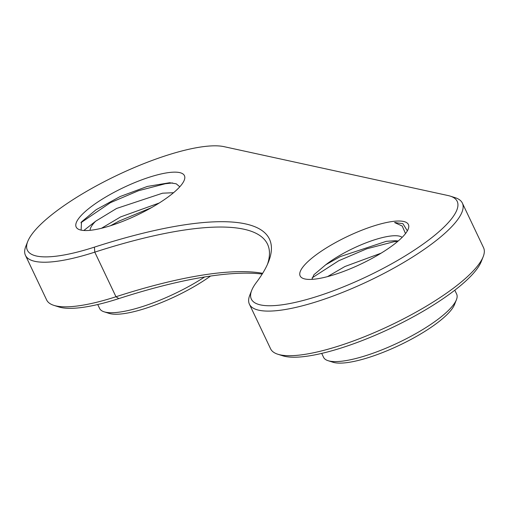 <?xml version="1.0" encoding="UTF-8"?>
<svg xmlns="http://www.w3.org/2000/svg" width="509" height="509" viewBox="0 0 509 509"><rect width="100%" height="100%" fill="white"/><g stroke="black" fill="none" stroke-linecap="round" stroke-linejoin="round"><path stroke-width="0.76" d="M403.573 221.466A59.916 15.353 154.6 0 1 408.199 229.12A59.916 15.353 154.6 0 1 362.249 263.42A59.916 15.353 154.6 0 1 304.961 278.983A59.916 15.353 154.6 0 1 303.822 278.684A59.916 15.353 154.6 0 1 332.275 244.403A59.916 15.353 154.6 0 1 403.573 221.466M407.359 230.857L402.912 223.661L394.57 222.554L402.199 226.015L405.514 233.58M402.135 237.372A49.112 12.585 -25.4 0 0 399.164 236.087A49.112 12.585 -25.4 0 0 325.754 264.756L313.919 274.745L311.896 279.365M456.42 299.75L454.512 304.567A69.739 17.866 154.6 0 1 401.022 344.491A69.739 17.866 154.6 0 1 334.343 362.605A69.739 17.866 154.6 0 1 333.02 362.255L328.082 360.69A73.671 18.871 -25.4 0 0 329.482 361.059A73.671 18.871 -25.4 0 0 399.921 341.927A73.671 18.871 -25.4 0 0 456.42 299.75A73.671 18.871 -25.4 0 0 456.656 294.1L454.804 290.206M321.707 353.405L323.559 357.305A73.671 18.871 -25.4 0 0 328.082 360.69M210.548 276.056A69.739 17.866 154.6 0 1 110.377 313.729A69.739 17.866 154.6 0 1 109.053 313.379L104.116 311.813A73.671 18.871 -25.4 0 0 105.516 312.182A73.671 18.871 -25.4 0 0 204.637 276.972M97.741 304.528L99.592 308.429A73.671 18.871 -25.4 0 0 104.116 311.813M94.4 247.139A297.555 76.229 154.6 0 1 245.516 223.903A297.555 76.229 154.6 0 1 268.498 261.9A297.555 76.229 154.6 0 1 256.351 282.482A113.94 29.191 -25.4 0 0 251.701 290.365A113.94 29.191 -25.4 0 0 260.5 304.91A113.94 29.191 -25.4 0 0 396.085 261.295A113.94 29.191 -25.4 0 0 450.198 196.111A113.94 29.191 -25.4 0 0 448.035 195.539L224.062 146.662A113.94 29.191 -25.4 0 0 115.117 176.254A113.94 29.191 -25.4 0 0 27.734 241.489A113.94 29.191 -25.4 0 0 36.533 256.04A113.94 29.191 -25.4 0 0 94.4 247.139L94.789 252.146A117.872 30.196 154.6 0 1 34.93 261.352A117.872 30.196 154.6 0 1 25.45 255.34A117.872 30.196 154.6 0 1 25.825 246.305L27.734 241.489M267.46 264.343A293.623 75.224 -25.4 0 0 267.524 244.199A293.623 75.224 -25.4 0 0 243.913 229.215A293.623 75.224 -25.4 0 0 94.789 252.146L115.969 296.747A293.623 75.224 154.6 0 1 262.644 273.327M450.198 196.111L455.129 197.677A117.872 30.196 154.6 0 1 462.369 203.097A117.872 30.196 154.6 0 1 385.644 272.531A117.872 30.196 154.6 0 1 258.896 310.229A117.872 30.196 154.6 0 1 249.416 304.217A117.872 30.196 154.6 0 1 249.792 295.175L251.701 290.365M327.541 276.61L344.905 266.519L381.12 253.164M398.242 240.973L394.876 240.725L386.197 241.349L340.203 256.619L325.754 264.756M81.116 230.138L81.497 221.918L96.086 209.727L120.219 196.499L147.387 186.428L169.631 182.731L176.222 183.806L179.811 186.771M179.607 172.589A59.916 15.353 154.6 0 1 184.233 180.243A59.916 15.353 154.6 0 1 138.283 214.55A59.916 15.353 154.6 0 1 80.988 230.106A59.916 15.353 154.6 0 1 79.856 229.807A59.916 15.353 154.6 0 1 108.309 195.526A59.916 15.353 154.6 0 1 179.607 172.589M90.087 230.322A49.112 12.585 -25.4 0 1 95.635 221.224L83.832 230.488M95.635 221.224L116.574 208.467L162.568 193.191L173.563 192.701M159.202 203.015L120.595 216.923L101.488 228.267M118.832 298.598A113.94 29.191 154.6 0 1 58.802 306.927L53.871 305.362A117.872 30.196 -25.4 0 0 115.969 296.747L118.832 298.598A297.555 76.229 -25.4 0 1 262.192 274.058M483.175 256.733L481.266 261.55A113.94 29.191 154.6 0 1 391.224 328.057A113.94 29.191 154.6 0 1 282.775 355.804L277.838 354.239A117.872 30.196 -25.4 0 0 390.028 325.537A117.872 30.196 -25.4 0 0 483.175 256.733A117.872 30.196 -25.4 0 0 483.55 247.698L462.369 203.097M25.45 255.34L46.631 299.941A117.872 30.196 -25.4 0 0 53.871 305.362M249.416 304.217L270.597 348.818A117.872 30.196 -25.4 0 0 277.838 354.239M394.57 222.554L396.066 222.56M312.132 277.85L338.739 260.735L366.779 248.793L393.635 241.8L397.936 241.234M80.893 222.732L110.408 202.677L138.454 190.735L165.31 183.743L172.583 182.941M110.542 225.71L119.131 221.046L151.345 207.71"/></g></svg>
